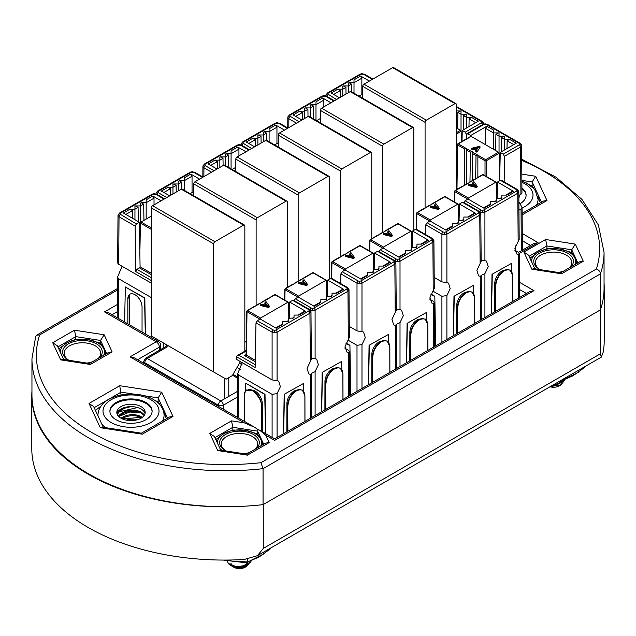 <?xml version="1.0" encoding="UTF-8"?>
<svg xmlns="http://www.w3.org/2000/svg" width="636" height="636" viewBox="0 0 636 636"><rect width="100%" height="100%" fill="white"/><g stroke="black" fill="none" stroke-linecap="round" stroke-linejoin="round"><path stroke-width="0.95" d="M456.243 189.854L456.243 104.36A1.765 1.018 -60 0 0 455.877 103.549A1.765 1.018 -60 0 0 454.994 103.636L426.327 120.188A1.765 1.018 -60 0 0 425.079 122.351L425.079 208.059M455.877 103.549L393.549 67.559A1.765 1.018 120 0 0 392.666 67.647L363.991 84.206A1.765 1.018 120 0 0 362.751 86.361L362.751 98.254M235.821 171.593L235.821 159.103L298.157 195.093L298.157 281.128L294.047 283.497M298.157 195.093A1.765 1.018 -60 0 1 299.405 192.931L328.073 176.379A1.765 1.018 -60 0 1 328.955 176.291A1.765 1.018 -60 0 1 329.321 177.094L329.321 279.125M328.955 176.291L266.627 140.302A1.765 1.018 120 0 0 265.745 140.389L237.069 156.949A1.765 1.018 120 0 0 235.821 159.103M371.766 238.627L371.766 153.125A1.765 1.018 -60 0 0 371.4 152.322A1.765 1.018 -60 0 0 370.518 152.409L341.85 168.961A1.765 1.018 -60 0 0 340.602 171.124L340.602 257.071M371.4 152.322L309.072 116.332A1.765 1.018 120 0 0 308.19 116.42L279.514 132.98A1.765 1.018 120 0 0 278.274 135.134L278.274 147.027M320.298 122.82L320.298 110.33L382.634 146.32L382.634 232.355M382.634 146.32A1.765 1.018 -60 0 1 383.882 144.157L412.549 127.605A1.765 1.018 -60 0 1 413.432 127.518A1.765 1.018 -60 0 1 413.798 128.329L413.798 230.351M413.432 127.518L351.104 91.528A1.765 1.018 120 0 0 350.221 91.616L321.546 108.176A1.765 1.018 120 0 0 320.298 110.33M287.289 287.4L287.289 201.898A1.765 1.018 -60 0 0 286.923 201.095A1.765 1.018 -60 0 0 286.041 201.183L257.373 217.735A1.765 1.018 -60 0 0 256.125 219.897L256.125 305.391M286.923 201.095L224.595 165.106A1.765 1.018 120 0 0 223.713 165.193L195.037 181.745A1.765 1.018 120 0 0 193.797 183.907L193.797 195.801M244.844 341.5L246.291 342.335M151.344 335.991L151.344 207.877L213.68 243.866L213.68 371.981L151.344 335.991M213.68 243.866A1.765 1.018 -60 0 1 214.928 241.704L243.596 225.152A1.765 1.018 -60 0 1 244.478 225.065A1.765 1.018 -60 0 1 244.844 225.867L244.844 351.215M240.432 361.63L232.379 375.574L226.146 379.175L213.68 371.981M244.478 225.065L182.15 189.075A1.765 1.018 120 0 0 181.268 189.162L152.592 205.714A1.765 1.018 120 0 0 151.344 207.877M224.739 378.364L224.739 398.716M228.793 396.379L228.793 377.649M468.986 126.572L469.106 118.853L471.602 117.429L478.216 121.245L462.237 130.475L465.202 132.185L466.434 134.355L466.379 138.894M457.642 128.607L457.888 112.373L460.377 110.95L456.243 110.95M461.028 111.395L461.028 130.825M463.278 129.871L463.493 115.617L465.989 114.186L461.028 114.186L457.888 112.373M466.633 114.631L466.633 127.931M471.602 117.429L466.633 117.429L463.493 115.617M462.237 130.475L461.99 141.431M461.323 141.812L461.164 131.35L456.243 134.188M456.243 127.796L460.536 130.277L461.164 131.35M518.897 202.041L522.069 207.36L521.035 208.894L518.96 210.095M518.849 195.721L521.957 193.169L521.6 145.549L520.566 147.003L520.924 194.521M466.522 138.815L466.983 133.639L470.839 135.436L486.818 126.214L485.586 128.369L485.586 144.738M507.011 148.53L507.13 140.802L509.619 139.379L516.241 143.195L500.262 152.425L503.227 154.143L504.451 156.305L504.165 181.88M493.441 130.11L493.441 149.269M495.667 150.557L495.905 134.331L498.401 132.9L493.441 132.9L485.586 128.369M499.045 133.345L499.045 152.775M501.303 151.821L501.518 137.567L504.014 136.136L499.045 136.136L495.905 134.331M504.658 136.589L504.658 149.889M509.619 139.379L504.658 139.379L501.518 137.567M470.831 136.343L470.839 135.436M500.262 152.425L499.642 180.791M499.658 179.121L499.188 153.3L486.27 160.757L486.27 176.45M470.56 136.772L471.181 136.422L498.56 152.227L499.188 153.3M456.728 188.121L456.243 188.423M456.243 188.86L456.982 188.431L457.642 144.952A0.882 0.509 -179.1 0 1 457.379 144.579L456.728 188.065A0.882 0.509 0.9 0 0 456.982 188.431L457.841 188.932M464.248 185.235L464.797 149.078L466.641 148.371L466.641 183.852M469.956 181.936L470.409 152.322L472.254 151.607L472.254 180.608M475.664 178.637L476.014 155.558L477.867 154.842L477.867 177.372M476.897 152.203L480.236 146.948L476.897 152.203L475.823 151.583L476.539 149.953L474.098 148.546L474.098 149.261L476.149 150.446M472.516 149.675L472.516 148.951L471.443 148.339L471.443 149.055L472.516 149.675L474.098 149.261M471.443 148.339L479.305 146.407L480.236 146.948M476.897 151.487L475.823 150.867M474.098 148.546L472.516 148.951M475.482 148.18L477.159 149.15L478.264 147.544L475.482 148.18M476.38 148.697L477.676 148.403M127.844 323.859L127.844 298.785A10.049 5.804 60 0 1 128.512 295.692A10.049 5.804 60 0 1 134.951 294.683A10.049 5.804 60 0 1 142.051 306.989L142.051 332.072M151.344 297.624L118.566 278.695L117.541 277.161L122.04 266.261M118.678 264.322L119.035 216.804L118.002 215.358L117.644 262.97L118.678 264.322L151.344 283.179M151.344 280.563L135.659 271.508L135.15 226.106L136.374 223.944L139.348 222.226L123.368 212.996L129.983 209.18L134.951 209.18L134.951 219.69M145.286 333.932L144.547 298.069L125.348 286.979L144.817 297.91L145.421 334.011M163.15 348.091L163.245 342.86M154.023 204.895L154.023 198.17L152.783 196.015L161.091 200.809M135.595 205.937L134.951 206.31L134.951 209.18L138.084 207.368L135.595 205.937L140.556 205.937L140.556 222.576M141.2 202.701L140.556 203.075L140.556 205.937L143.696 204.124L141.2 202.701L146.169 202.701L146.169 219.07M152.783 196.015L146.169 199.831L146.169 202.701L154.023 198.17M135.659 271.508L136.883 269.346L139.467 267.851L140.079 266.77L139.348 222.226M124.616 321.999L125.348 286.979M163.237 348.043L163.349 342.923M125.849 214.435L132.479 210.603L129.983 209.18M151.344 229.413L140.413 223.101L139.952 248.922M166.735 346.024L166.735 344.879M140.413 223.101L141.049 222.028L151.344 216.081M132.479 210.603L132.59 218.331M129.657 294.357A12.259 7.076 -120 0 0 129.521 296.018L129.521 324.837M143.943 220.358L143.696 204.124M138.084 207.368L138.306 221.622M192.048 192.581L192.048 176.212L190.808 174.065L199.585 179.129M169.693 195.84L161.385 191.046L168.007 187.222L172.968 187.222L172.968 193.948M173.612 183.987L172.968 184.361L172.968 187.222L176.108 185.418L173.612 183.987L178.581 183.987L178.581 190.713M179.225 180.751L178.581 181.125L178.581 183.987L181.721 182.174L179.225 180.751L184.194 180.751L184.194 190.259M190.808 174.065L184.194 177.881L184.194 180.751L192.048 176.212M163.873 192.477L170.496 188.654L168.007 187.222M190.132 193.686L193.797 191.571M170.496 188.654L170.599 195.324M181.824 188.995L181.721 182.174M176.108 185.418L176.212 192.08M495.722 311.25L495.476 285.477A12.124 6.996 -60 0 1 504.046 270.65A12.124 6.996 -60 0 1 506.487 269.648L503.895 270.26A10.049 5.804 120 0 0 501.876 271.087A10.049 5.804 120 0 0 494.768 283.378L494.713 311.831M514.778 250.226L518.253 252.23L519.286 253.573L518.245 254.36L516.623 253.947L514.89 248.406L519.175 239.382L518.817 191.762L517.784 193.217L484.918 212.185L484.918 260.696L486.5 261.11L488.225 266.683L484.918 273.599L482.191 274.879M491.358 313.771L492.002 274.323L511.471 263.391L492.002 274.323M511.638 271.421L511.471 263.391M491.485 313.699L492.272 274.482M481.15 260.386L484.918 260.696M518.149 241.505L517.784 193.217A1.765 1.018 -120 0 0 516.543 191.062L517.052 190.339L516.543 189.623A1.765 1.018 120 0 1 517.418 189.536L501.319 180.234L500.445 180.33L497.479 182.047L513.459 191.269L506.836 195.093L501.876 195.093L501.876 197.955L501.232 198.329L496.263 198.329L496.263 201.199L495.619 201.564L490.658 201.564L490.658 204.434L484.036 208.258L468.056 199.028L465.083 200.745L463.819 202.884M497.106 198.329L497.479 182.047M513.459 191.269L512.576 191.182L505.803 195.093M496.406 182.596L495.778 182.238L496.406 182.596L496.644 198.329M467.778 199.187L454.859 191.667L454.7 202.129M473.232 180.338L482.859 174.781A0.882 0.509 60 0 0 482.422 174.741L483.304 174.741A0.882 0.509 120 0 0 482.859 174.781L495.778 182.238L468.398 198.05L467.778 199.124M469.471 182.508L467.627 183.573M468.875 182.858L462.014 186.817M476.292 187.469L477.231 186.928L477.231 186.213L476.292 186.746L476.292 187.469L468.438 185.545L468.438 184.822L469.511 184.202L471.093 184.615L473.534 183.208L472.818 182.294L473.892 181.673L477.231 186.213M472.818 182.294L473.144 183.43M476.292 186.746L468.438 184.822M474.154 184.003L472.476 184.973L475.259 185.609L474.154 184.003L474.671 185.481M473.375 185.179L474.154 184.726M429.888 298.212A10.049 5.804 60 0 1 430.683 299.715M481.595 319.407L481.261 275.523L480.228 276.31L478.598 275.897L476.873 270.356L481.158 261.332L480.8 213.712L479.767 215.167L446.901 234.143L446.901 282.646L448.475 283.06L450.201 288.633L446.901 295.557L441.909 296.304L432.814 291.057M453.333 335.721L453.977 296.273L473.454 285.349L453.977 296.273M473.613 293.379L473.454 285.349M453.46 335.649L454.255 296.432M434.189 277.407L441.909 281.867L446.901 282.646M457.697 333.2L457.451 307.427A12.124 6.996 -60 0 1 466.029 292.6A12.124 6.996 -60 0 1 468.462 291.606L465.87 292.21A10.049 5.804 120 0 0 463.851 293.037A10.049 5.804 120 0 0 456.743 305.328L456.688 333.789M431.001 294.07L434.825 296.273L435.66 345.928M480.132 263.463L479.767 215.167A1.765 1.018 -120 0 0 478.518 213.012L479.035 212.289L478.518 211.573A1.765 1.018 120 0 1 479.401 211.486L463.302 202.192L462.42 202.28L459.454 203.997L475.434 213.219L468.819 217.043L463.851 217.043L463.851 219.913L463.207 220.279L458.238 220.279L458.238 223.149L452.633 223.522L452.633 226.384L446.011 230.208L430.031 220.978L427.066 222.695L425.794 224.834L425.611 234.573M459.081 220.279L459.454 203.997M435.573 345.976L434.825 296.273M434.555 296.432L430.898 294.317M475.434 213.219L474.551 213.14L467.786 217.043M458.381 204.546L457.753 204.196L458.381 204.546L458.62 220.279M429.753 221.137L416.834 213.617L416.596 229.365M435.215 202.288L444.842 196.739A0.882 0.509 60 0 0 444.397 196.691L445.28 196.691A0.882 0.509 120 0 0 444.842 196.739L457.753 204.196L430.373 220L429.753 221.074M436.463 201.572L429.602 205.523M430.85 204.816L423.997 208.767M438.276 209.419L439.206 208.878L439.206 208.163L438.276 208.703L438.276 209.419L430.413 207.495L430.413 206.772L431.486 206.151L433.076 206.565L435.509 205.158L434.801 204.243L435.867 203.623L439.206 208.163M434.801 204.243L435.127 205.38M438.276 208.703L430.413 206.772M436.137 205.961L434.46 206.931L437.242 207.567L436.137 205.961L436.654 207.431M435.35 207.129L436.137 206.676M238.929 155.868L238.929 149.142L237.697 146.996L246.005 151.789M217.051 169.041L208.274 163.977L214.889 160.161L219.857 160.161L219.857 167.419M220.501 156.917L219.857 157.291L219.857 160.161L222.998 158.348L220.501 156.917L225.47 156.917L225.47 165.614M226.114 153.681L225.47 154.055L225.47 156.917L228.602 155.105L226.114 153.681L231.075 153.681L231.075 168.85M237.697 146.996L231.075 150.811L231.075 153.681L238.929 149.142M210.755 165.408L217.385 161.584L214.889 160.161M232.116 169.446L235.821 167.308M217.385 161.584L217.496 168.786M228.793 167.53L228.602 155.105M222.998 158.348L223.101 165.543M276.954 143.561L276.954 127.192L275.714 125.038L284.491 130.102M254.607 146.821L246.299 142.027L252.913 138.203L257.882 138.203L257.882 144.929M258.526 134.967L257.882 135.341L257.882 138.203L261.014 136.39L258.526 134.967L263.487 134.967L263.487 141.693M264.131 131.724L263.487 132.097L263.487 134.967L266.627 133.155L264.131 131.724L269.1 131.724L269.1 141.733M275.714 125.038L269.1 128.862L269.1 131.724L276.954 127.192M248.779 143.458L255.41 139.634L252.913 138.203M274.609 144.913L278.274 142.806M255.41 139.634L255.505 146.296M266.738 140.365L266.627 133.155M261.014 136.39L261.118 143.06M410.816 360.27L410.57 334.496A12.124 6.996 -60 0 1 419.14 319.67A12.124 6.996 -60 0 1 421.573 318.676L418.981 319.28A10.049 5.804 120 0 0 416.962 320.107A10.049 5.804 120 0 0 409.862 332.397L409.799 360.858M429.872 299.246L433.347 301.249L434.38 302.593L433.339 303.38L431.709 302.967L429.984 297.425L434.269 288.402L433.911 240.782L432.877 242.237L400.012 261.213L400.012 309.716L401.594 310.13L403.311 315.702L400.012 322.627L397.285 323.899M406.452 362.79L407.096 323.342L426.565 312.419L407.096 323.342M426.732 320.449L426.565 312.419M406.579 362.719L407.366 323.501M396.244 309.406L400.012 309.716M411.357 250.202L405.744 250.592L405.744 253.454L399.13 257.278L383.15 248.048L380.177 249.765L378.913 251.904M433.243 290.533L432.877 242.237A1.765 1.018 -120 0 0 431.629 240.082L432.146 239.359L431.629 238.643A1.765 1.018 120 0 1 432.512 238.556L416.413 229.262L415.539 229.35L412.565 231.067L428.545 240.289L427.662 240.209L420.897 244.113M428.545 240.289L421.93 244.113L416.962 244.113L416.962 246.975L416.318 247.348L411.357 247.348L411.357 250.218M412.2 247.348L412.565 231.067M411.5 231.615L410.872 231.266L411.5 231.615L411.738 247.348M382.872 248.215L369.945 240.686L369.794 251.148M388.326 229.358L397.953 223.808A0.882 0.509 60 0 0 397.516 223.761L398.39 223.761A0.882 0.509 120 0 0 397.953 223.808L410.872 231.266L383.484 247.07L382.872 248.143M389.574 228.642L382.713 232.593M383.961 231.886L377.108 235.837M391.386 236.489L392.317 235.948L392.317 235.233L391.386 235.773L391.386 236.489L383.532 234.565L383.532 233.841L384.605 233.221L386.187 233.635L388.62 232.227L387.912 231.313L388.986 230.693L392.317 235.233M387.912 231.313L388.238 232.45M391.386 235.773L383.532 233.841M389.248 233.03L387.57 234L390.353 234.636L389.248 233.03L389.765 234.501M388.461 234.199L389.248 233.746M344.982 347.24A10.049 5.804 60 0 1 345.769 348.735M396.689 368.427L396.355 324.551L395.314 325.33L393.692 324.916L391.959 319.375L396.244 310.352L395.886 262.74L394.853 264.186L361.987 283.163L361.987 331.666L363.569 332.087L365.295 337.652L361.987 344.577L357.003 345.332L347.908 340.077M368.427 384.74L369.071 345.292L388.54 334.369L369.071 345.292M388.707 342.399L388.54 334.369M368.554 384.669L369.341 345.451M349.275 326.427L357.003 330.887L361.987 331.666M372.791 382.22L372.545 356.446A12.124 6.996 -60 0 1 381.115 341.627A12.124 6.996 -60 0 1 383.556 340.626L380.964 341.238A10.049 5.804 120 0 0 378.945 342.065A10.049 5.804 120 0 0 371.837 354.347L371.782 382.808M346.095 343.09L349.919 345.292L350.754 394.948M367.727 275.396L361.105 279.228L345.125 270.006L342.152 271.715L340.888 273.862L340.705 283.592M395.218 312.483L394.853 264.186A1.765 1.018 -120 0 0 393.612 262.032L394.121 261.317L393.605 260.593A1.765 1.018 120 0 1 394.487 260.506L378.388 251.212L377.514 251.3L374.548 253.017L390.528 262.247L389.637 262.159L382.872 266.063M390.528 262.247L383.906 266.063L378.945 266.063L378.945 268.933L378.301 269.306L373.332 269.306L373.332 272.168L372.688 272.542L367.727 272.542L367.727 275.412M374.175 269.306L374.548 253.017M350.667 394.996L349.919 345.292M349.649 345.451L345.984 343.337M373.475 253.573L372.847 253.215L373.475 253.573L373.714 269.306M344.847 270.165L331.928 262.636L331.69 278.393M350.301 251.307L359.928 245.758A0.882 0.509 60 0 0 359.491 245.711L360.374 245.711A0.882 0.509 120 0 0 359.928 245.758L372.847 253.215L345.467 269.02L344.847 270.101M351.549 250.6L344.696 254.551M345.944 253.836L339.083 257.787M353.362 258.439L354.3 257.906L354.3 257.183L353.362 257.723L353.362 258.439L345.507 256.515L345.507 255.799L346.58 255.179L348.162 255.585L350.603 254.177L349.887 253.263L350.961 252.651L354.3 257.183M349.887 253.263L350.213 254.408M353.362 257.723L345.507 255.799M351.223 254.98L349.546 255.95L352.328 256.586L351.223 254.98L351.74 256.451M350.444 256.157L351.223 255.704M323.843 106.848L323.843 100.122L322.603 97.968L330.911 102.77M301.957 120.021L293.18 114.957L299.802 111.133L304.763 111.133L304.763 118.399M305.407 107.897L304.763 108.271L304.763 111.133L307.904 109.32L305.407 107.897L310.376 107.897L310.376 117.088M311.02 104.654L310.376 105.027L310.376 107.897L313.516 106.085L311.02 104.654L315.989 104.654L315.989 120.323M322.603 97.968L315.989 101.792L315.989 104.654L323.843 100.122M295.668 116.388L302.291 112.564L299.802 111.133M316.593 120.681L320.298 118.535M302.291 112.564L302.402 119.767M313.707 119.011L313.516 106.085M307.904 109.32L308.015 116.523M361.86 94.541L361.86 78.172L360.628 76.018L369.397 81.082M339.513 97.801L331.205 93.007L337.819 89.183L342.788 89.183L342.788 95.909M343.432 85.947L342.788 86.313L342.788 89.183L345.928 87.371L343.432 85.947L348.401 85.947L348.401 92.673M349.045 82.704L348.401 83.078L348.401 85.947L351.533 84.135L349.045 82.704L354.006 82.704L354.006 93.214M360.628 76.018L354.006 79.842L354.006 82.704L361.86 78.172M333.685 94.438L340.316 90.614L337.819 89.183M359.086 96.139L362.751 94.033M340.316 90.614L340.419 97.276M351.652 91.854L351.533 84.135M345.928 87.371L346.024 94.041M325.902 409.29L325.656 383.516A12.124 6.996 -60 0 1 334.234 368.697A12.124 6.996 -60 0 1 336.667 367.695L334.075 368.308A10.049 5.804 120 0 0 332.056 369.134A10.049 5.804 120 0 0 324.948 381.417L324.893 409.878M344.966 348.274L348.433 350.277L349.466 351.621L348.433 352.4L346.803 351.986L345.07 346.445L349.363 337.422L348.997 289.801L347.971 291.256L315.098 310.233L315.098 358.736L316.68 359.149L318.405 364.722L315.098 371.647L312.379 372.919M321.538 411.81L322.182 372.362L341.651 361.439L322.182 372.362M341.818 369.468L341.651 361.439M321.665 411.738L322.46 372.521M311.33 358.434L315.098 358.736M320.838 302.466L314.216 306.298L298.236 297.076L295.271 298.785L293.999 300.931M348.329 339.552L347.971 291.256A1.765 1.018 -120 0 0 346.723 289.102L347.24 288.386L346.723 287.663A1.765 1.018 120 0 1 347.606 287.575L331.499 278.282L330.625 278.369L327.659 280.086L343.639 289.316L342.756 289.229L335.991 293.132M343.639 289.316L337.024 293.132L332.056 293.132L332.056 296.002L331.412 296.376L326.443 296.376L326.443 299.238L325.799 299.612L320.838 299.612L320.838 302.482M327.286 296.376L327.659 280.086M326.586 280.643L325.958 280.285L326.586 280.643L326.825 296.376M297.958 297.235L285.039 289.706L284.88 300.176M303.42 278.377L313.047 272.828A0.882 0.509 60 0 0 312.602 272.78L313.484 272.78A0.882 0.509 120 0 0 313.047 272.828L325.958 280.285L298.578 296.09L297.958 297.171M304.66 277.67L297.807 281.621M299.055 280.905L292.194 284.856M306.48 285.508L307.411 284.976L307.411 284.252L306.48 284.793L306.48 285.508L298.618 283.584L298.618 282.869L299.691 282.249L301.273 282.654L303.714 281.247L302.998 280.333L304.072 279.721L307.411 284.252M302.998 280.333L303.324 281.47M306.48 284.793L298.618 282.869M304.334 282.05L302.656 283.02L305.439 283.656L304.334 282.05L304.851 283.521M303.555 283.227L304.334 282.774M248.318 389.574A12.124 6.996 60 0 1 250.528 389.677L253.12 390.281A10.049 5.804 60 0 1 255.139 391.108A10.049 5.804 60 0 1 262.247 403.399L262.302 431.725M311.775 417.447L311.449 373.57L310.408 374.358L308.778 373.936L307.053 368.395L311.338 359.372L310.98 311.759L309.947 313.206L277.081 332.183L277.081 380.694L278.663 381.107L280.381 386.68L277.081 393.597L272.097 394.352L238.762 375.105L237.729 373.57L242.229 362.671M283.521 433.768L284.165 394.32L303.634 383.389L284.165 394.32M303.801 391.418L303.634 383.389M283.648 433.688L284.435 394.471M282.813 324.416L276.199 328.248L260.219 319.026L257.246 320.743L255.982 322.881L255.131 367.497L236.393 356.685L236.377 359.292L272.097 379.915L277.081 380.694M287.885 431.248L287.639 405.474A12.124 6.996 -60 0 1 296.209 390.647A12.124 6.996 -60 0 1 298.642 389.645L296.05 390.258A10.049 5.804 120 0 0 294.031 391.084A10.049 5.804 120 0 0 286.931 403.375L286.868 431.828M265.538 433.593L264.735 394.471L245.814 383.238L265.013 394.32L265.673 433.665M310.312 361.502L309.947 313.206A1.765 1.018 -120 0 0 308.699 311.052L309.215 310.336L308.699 309.613A1.765 1.018 120 0 1 309.581 309.525L293.482 300.232L292.608 300.327L289.634 302.036L305.614 311.266L304.731 311.179L297.966 315.082M305.614 311.266L299 315.082L294.031 315.082L294.031 317.952L288.426 318.326L288.426 321.188L287.782 321.562L282.813 321.562L282.813 324.432M289.269 318.326L289.634 302.036M236.393 356.685L237.125 355.667L238.89 355.246L246.156 351.048M245.369 391.45L245.544 383.389M288.569 302.593L287.941 302.235L288.569 302.593L288.808 318.326M259.941 319.185L247.014 311.664L246.363 355.15L255.267 360.286M265.395 300.335L275.022 294.778A0.882 0.509 60 0 0 274.585 294.738L275.46 294.738A0.882 0.509 120 0 0 275.022 294.778L287.941 302.235L260.553 318.048L259.941 319.121M246.108 354.832L244.494 355.5L246.363 355.15A0.882 0.509 0.9 0 1 246.1 354.777L246.76 311.298A0.882 0.509 -179.1 0 0 247.014 311.664A0.882 0.509 120 0 1 247.643 310.591L266.643 299.62M268.456 307.466L269.386 306.926L269.386 306.21L268.456 306.743L268.456 307.466L260.601 305.534L260.601 304.819L261.674 304.199L263.256 304.612L265.689 303.205L264.981 302.291L266.055 301.671L269.386 306.21M264.981 302.291L265.307 303.428M259.782 303.571L261.03 302.855M255.426 306.099L254.177 306.806M268.456 306.743L260.601 304.819M266.317 304L264.64 304.97L267.422 305.606L266.317 304L266.834 305.471M265.53 305.177L266.317 304.724M244.447 506.208A192.605 111.205 180 0 1 31.8 395.608L31.8 448.873A192.605 111.205 180 0 0 244.113 559.489L257.413 555.689L263.272 548.431L263.272 504.523L600.241 309.978L600.241 353.886L601.354 357.114L603.19 352.177A192.605 111.205 0 0 0 604.2 340.801L604.2 287.544A192.605 111.205 0 0 0 604.049 283.084M603.159 299.111A192.605 111.205 0 0 0 604.2 287.544M31.8 395.608A192.605 111.205 180 0 1 31.951 391.148M600.448 309.859L600.448 273.87L263.065 468.66A193.932 111.968 180 0 1 31.951 358.768L31.951 394.757A193.932 111.968 0 0 0 263.065 504.642L263.065 468.66L260.903 462.706L596.377 269.02C598.81 269.95 600.169 271.564 600.448 273.87A193.932 111.968 180 0 0 604.049 252.405L604.049 288.394A193.932 111.968 180 0 1 600.448 309.859L263.065 504.642M532.133 185.887L532.133 181.96L521.862 180.37M546.944 248.684L546.944 245.941L529.041 256.284M571.724 252.659L571.724 249.781L546.944 245.941L545.624 239.51L575.318 244.105L571.724 249.781L577.814 262.906M232.832 430.039L232.832 427.297L214.928 437.632M257.612 434.006L257.898 429.546L259.703 430.222L265.729 435.191L269.163 442.592L247.428 455.145L217.735 450.55L219.865 450.018L246.649 454.16L247.428 455.145M100.552 343.329L100.552 340.451L104.153 334.775L112.111 351.923L90.376 364.468L60.682 359.873L62.805 359.34L89.597 363.49L90.376 364.468M75.779 339.362L75.779 336.619L57.876 346.954M121.071 394.964L119.759 385.71L161.735 392.205L158.141 397.882L144.213 395.727M158.141 401.809L158.141 397.882L167.522 418.106M217.735 450.55L209.777 433.41L214.396 436.487L220.74 450.153M246.569 454.152L265.689 443.109L269.163 442.592M209.777 433.41L231.512 420.857L232.832 427.297L257.612 431.128L263.702 444.254M231.512 420.857L244.343 422.845L254.774 427.376L257.898 429.546M254.774 427.376L134.474 357.925L130.07 356.868L156.249 341.755L104.511 311.886L108.923 312.936L158.451 341.532A4.404 2.544 -60 0 0 156.249 341.755A4.404 2.544 60 0 1 159.366 347.153L137.591 359.722M259.703 430.222L274.68 438.864L529.573 291.709L533.978 290.652L274.68 440.358C274.68 438.419 274.68 438.419 274.68 440.358L265.729 435.191M521.814 174.129L535.727 176.283L532.133 181.96L541.514 202.184M535.727 176.283L546.976 200.523L543.502 201.04L522.116 213.386M518.507 252.389L533.62 243.668L538.032 242.61L519.27 253.438M89.509 363.474L108.629 352.439L112.111 351.923M60.682 359.873L52.724 342.732L57.343 345.809L63.687 359.483M52.724 342.732L74.46 330.187L75.779 336.619L100.552 340.451L106.649 353.584M103.278 427.297L93.643 406.531L89.024 403.455L119.759 385.71M161.735 392.205L172.984 416.445L169.51 416.962L141.391 433.195M172.984 416.445L142.257 434.189L141.478 433.203L102.396 427.161L100.273 427.694L89.024 403.455M534.852 268.805L528.508 255.131L523.889 252.055L545.624 239.51M560.61 272.844L533.978 268.67L531.847 269.203L523.889 252.055M560.761 272.812L561.54 273.79L531.847 269.203M575.318 244.105L583.276 261.245L579.801 261.762L560.682 272.796M31.951 358.768L35.696 336.404L36.745 335.124L39.623 334.949A189.52 109.424 0 0 0 260.903 462.706M521.925 188.789A21.099 12.179 180 0 1 526.083 195.626M519.914 203.814A21.099 12.179 0 0 0 525.376 198.353A21.099 12.179 0 0 0 526.099 195.196A21.099 12.179 0 0 0 521.918 187.922M521.87 180.974L526.234 182.914L533.262 188.121L535.353 190.736L538.048 199.322A33.056 19.088 180 0 1 536.927 204.259A33.056 19.088 180 0 1 536.514 205.07M537.674 196.047L540.385 202.836M529.335 184.782L531.982 185.688L534.296 189.297M518.857 197.128A14.199 8.196 180 0 1 519.04 197.693M519.103 195.578A14.199 8.196 180 0 1 519.191 196.492A14.199 8.196 180 0 1 518.865 198.233M109.917 411.548A21.099 12.179 180 0 1 123.273 400.648A21.099 12.179 180 0 1 145.922 403.367A21.099 12.179 180 0 1 152.091 411.548M145.922 402.501A21.099 12.179 0 0 0 122.931 399.861A21.099 12.179 0 0 0 109.901 411.118A21.099 12.179 0 0 0 116.086 419.736A21.099 12.179 0 0 0 139.077 422.376A21.099 12.179 0 0 0 152.107 411.118A21.099 12.179 0 0 0 145.922 402.501M97.968 415.849A33.056 19.088 180 0 1 97.952 415.244C98.556 394.551 134.768 388.477 153.332 399.432C160.367 403.669 163.945 408.94 164.064 415.244A33.056 19.088 180 0 1 162.522 420.992M155.343 400.704L157.998 401.61L160.304 405.219M134.999 420.277A14.501 9.62 -8.8 0 0 129.021 420.531M137.44 419.72A14.501 9.62 -8.8 0 0 126.294 420.15M140.667 417.383L122.358 418.917M141.566 417.892A14.501 9.62 -8.8 0 0 141.2 417.677A14.501 9.62 -8.8 0 0 121.961 418.734M142.226 417.439A14.501 9.62 -8.8 0 0 141.041 416.66A14.501 9.62 -8.8 0 0 121.023 418.242M140.667 412.883L129.736 412.017L119.465 416.214M144.07 415.626A14.501 9.62 -8.8 0 0 141.2 413.177A14.501 9.62 -8.8 0 0 118.956 416.755M144.34 415.228A14.501 9.62 -8.8 0 0 141.041 412.16A14.501 9.62 -8.8 0 0 118.415 416.198M137.583 407.549L119.465 411.715M131.541 406.619L129.824 406.905A14.501 9.62 -8.8 0 0 117.358 414.68M129.824 406.905L120.673 409.187M121.412 408.972A14.501 9.62 -8.8 0 0 117.064 413.972M95.432 410.395L101.116 405.991M105.981 427.718A33.056 19.088 180 0 1 101.863 424.252M163.691 411.969L166.401 418.758M116.96 413.615A14.199 8.196 180 0 1 126.548 407.032A14.199 8.196 180 0 1 141.041 409.012A14.199 8.196 180 0 1 145.048 413.615M120.967 418.21A14.199 8.196 180 0 1 116.809 412.414A14.199 8.196 180 0 1 125.57 404.838A14.199 8.196 180 0 1 141.041 406.619A14.199 8.196 180 0 1 145.199 412.414A14.199 8.196 180 0 1 136.438 419.991A14.199 8.196 180 0 1 120.967 418.21M247.165 562.629A8.03 4.635 180 0 1 247.436 564.553M247.054 565.484A8.03 4.635 180 0 1 245.679 566.907M248.859 564.307L245.154 567.24A8.03 4.635 180 0 1 237.395 568.441A8.03 4.635 180 0 1 233.794 567.24L232.538 566.453M246.339 566.549L237.109 568.155L233.229 566.915M227.577 561.644L228.324 563.393A12.164 7.02 0 0 0 230.868 565.547L237.665 567.527L245.552 566.183L251.045 561.739M230.868 565.547A12.164 7.02 0 0 0 236.322 567.368A12.164 7.02 0 0 0 237.665 567.527M228.324 563.393L236.322 566.732L245.552 565.468L250.512 561.882M233.889 566.938L237.244 567.638L241.855 567.217M245.981 565.285L247.96 562.478M230.86 563.21L232.013 565.317L233.643 566.279M243.405 566.167L247.754 562.518M256.658 448.324A19.835 11.448 0 0 0 244.606 431.55A19.835 11.448 0 0 0 222.298 436.884A19.835 11.448 0 0 0 225.446 450.701A19.835 11.448 0 0 0 225.883 450.948M255.338 449.088A18.198 10.502 0 0 0 244.184 433.8A18.198 10.502 0 0 0 223.967 438.45A18.198 10.502 0 0 0 225.923 450.956M262.922 444.707L260.76 439.317L257.469 433.824L245.178 430.318L232.887 430.023L223.888 433.609L215.827 439.571M217.448 443.061A22.037 12.72 180 0 1 223.888 433.609A22.037 12.72 180 0 1 245.178 430.318A22.037 12.72 180 0 1 260.76 439.317A22.037 12.72 180 0 1 260.72 445.979M221.98 450.344A22.037 12.72 180 0 1 220.008 448.571M244.009 453.754A19.835 11.448 0 0 0 249.376 452.53M561.342 381.409A8.03 4.635 180 0 1 561.612 382.419M561.556 383.166A8.03 4.635 180 0 1 559.95 385.432M564.307 380.614L560.873 384.955L559.267 385.885A8.03 4.635 180 0 1 550.005 386.76M560.873 384.955L550.386 386.537M564.601 380.535L556.731 384.971L552.302 385.432M553.614 384.677L556.731 384.255L563.814 380.741M552.072 385.567L556.015 385.106M560.085 383.19L561.771 381.187M557.518 384.065L561.397 381.258M570.77 266.977A19.835 11.448 0 0 0 572.742 258.296A19.835 11.448 0 0 0 548.455 250.194A19.835 11.448 0 0 0 534.423 264.218A19.835 11.448 0 0 0 539.559 269.354A19.835 11.448 0 0 0 539.996 269.6M569.451 267.732A18.198 10.502 0 0 0 571.16 259.878A18.198 10.502 0 0 0 548.876 252.452A18.198 10.502 0 0 0 536.013 265.315A18.198 10.502 0 0 0 540.036 269.608M577.035 263.352L574.872 257.962L571.581 252.476L559.29 248.97L547 248.676L538 252.261L529.939 258.224M531.561 261.706A22.037 12.72 180 0 1 538 252.261A22.037 12.72 180 0 1 559.29 248.97A22.037 12.72 180 0 1 574.872 257.962A22.037 12.72 180 0 1 574.833 264.624M534.121 267.223A22.037 12.72 0 0 0 536.092 268.996M558.122 272.407A19.835 11.448 0 0 0 563.488 271.175M99.598 357.647A19.835 11.448 0 0 0 101.577 348.965A19.835 11.448 0 0 0 77.282 340.872A19.835 11.448 0 0 0 63.258 354.896A19.835 11.448 0 0 0 68.394 360.032A19.835 11.448 0 0 0 68.831 360.278A18.198 10.502 0 0 1 64.84 355.993A18.198 10.502 0 0 1 77.703 343.122A18.198 10.502 0 0 1 99.987 350.555A18.198 10.502 0 0 1 98.286 358.41M105.87 354.029L103.7 348.639L100.409 343.154L88.118 339.64L75.827 339.346L66.836 342.939L58.774 348.894M60.388 352.384A22.037 12.72 180 0 1 66.836 342.939A22.037 12.72 180 0 1 88.118 339.64A22.037 12.72 180 0 1 103.7 348.639A22.037 12.72 180 0 1 103.668 355.301M62.948 357.901A22.037 12.72 0 0 0 64.92 359.674M86.957 363.077A19.835 11.448 0 0 0 92.315 361.852M560.578 380.654L561.819 380.606L573.06 375.741L584.309 367.624L584.309 366.956M561.819 380.606L561.819 379.938M226.567 560.062L232.339 561.206L247.706 561.962L258.947 557.088L270.197 548.971L270.197 548.304M247.706 561.962L247.706 559.076M392.666 67.647L454.994 103.636M363.991 84.206L426.327 120.188M362.751 86.361L425.079 122.351M299.405 192.931L237.069 156.949M328.073 176.379L265.745 140.389M308.19 116.42L370.518 152.409M279.514 132.98L341.85 168.961M278.274 135.134L340.602 171.124M383.882 144.157L321.546 108.176M412.549 127.605L350.221 91.616M223.713 165.193L286.041 201.183M195.037 181.745L257.373 217.735M193.797 183.907L256.125 219.897M237.037 367.505L240.281 369.381M242.078 364.746L239.494 363.259M214.928 241.704L152.592 205.714M243.596 225.152L181.268 189.162M144.769 363.864L144.769 362.711L218.387 405.219L218.387 406.372M223.3 409.202L223.3 405.219L237.554 396.991M232.561 375.256L237.689 378.221M167.395 345.642L145.485 358.291A3.474 2.003 60 0 1 147.226 358.466A3.474 2.003 120 0 0 144.769 362.711A3.474 2.003 180 0 1 143.752 361.296L143.752 363.275M237.594 391.299L220.843 400.966A3.474 2.003 60 0 1 223.3 405.219A3.474 2.003 180 0 1 218.387 405.219A3.474 2.003 -60 0 1 220.843 400.966L147.226 358.466L167.395 346.819M456.243 106.991L481.301 121.46A1.765 1.018 -60 0 1 482.183 121.373L483.44 124.163M483.583 123.607A1.765 1.439 180 0 0 481.818 122.176L481.301 122.899A1.765 1.018 60 0 1 482.509 124.68M481.301 121.46L481.818 122.176M465.202 132.185L481.301 122.899M460.377 110.95L461.028 111.324M465.989 114.186L466.633 114.559M456.815 182.142L456.243 182.468M469.106 118.853L475.736 122.676M456.863 179.129L456.243 179.487M456.243 178.056L456.879 177.683M460.536 130.277L456.243 132.757M521.035 208.894L521.353 250.751M519.318 143.41A1.765 1.018 -60 0 1 520.2 143.323L487.335 124.346A1.765 1.018 120 0 0 486.453 124.433L519.318 143.41L519.835 144.126L519.318 144.849A1.765 1.018 60 0 1 520.566 147.003L504.451 156.305M520.2 143.323L521.6 145.549A1.765 1.439 180 0 0 519.835 144.126M503.227 154.143L519.318 144.849M486.453 124.433L483.964 124.433L467.865 133.727M486.818 126.214L493.441 130.03M498.401 132.9L499.045 133.274M504.014 136.136L504.658 136.509M487.335 124.346L485.212 124.131M466.983 133.639L483.082 124.346A1.765 1.018 60 0 1 483.964 124.433M456.243 185.156L456.775 184.845M507.13 140.802L513.753 144.634M456.243 188.137L456.728 187.859M457.642 144.229A0.882 0.509 60 0 1 458.262 143.879L471.181 136.422M498.56 152.227L485.642 159.684A0.882 0.509 60 0 1 486.27 160.757A0.882 0.501 180 0 1 485.022 160.757L485.022 175.735M466.045 148.371L458.262 143.879A0.882 0.509 -60 0 0 457.642 144.952L464.797 149.078M471.658 151.607L466.641 148.713M477.262 154.842L472.254 151.956M477.867 156.623L485.022 160.757A0.882 0.509 120 0 1 485.642 159.684L477.867 155.192M515.526 245.989L515.534 250.664M470.409 152.322L466.641 150.152M476.014 155.558L472.254 153.387M118.272 318.334L118.566 278.695M153.149 194.234A1.765 1.018 -120 0 0 152.266 194.147L119.401 213.124A1.765 1.018 60 0 1 120.284 213.211L153.149 194.234L155.645 194.234A1.765 1.018 -60 0 1 156.528 194.147L154.397 193.932M119.401 213.124L118.002 215.35A1.765 1.439 0 0 1 119.767 213.927L136.374 223.944M135.15 226.106L119.035 216.804A1.765 1.018 -60 0 1 120.284 214.65M151.901 337.756L151.901 336.317M156.893 339.195L156.893 340.634M164.064 199.092L155.645 194.234M120.284 213.211L119.767 213.927M151.344 277.694L136.883 269.346M140.079 266.77L151.344 273.273M151.344 274.704L139.467 267.851M151.344 227.974L141.049 222.028M129.521 296.018L127.844 298.785M191.174 172.284A1.765 1.018 -120 0 0 190.291 172.197L157.426 191.166A1.765 1.018 60 0 1 158.308 191.253L191.174 172.284L193.662 172.284A1.765 1.018 -60 0 1 194.544 172.197L192.422 171.982M156.162 193.964L156.027 193.4L156.019 193.908M202.55 177.412L193.662 172.284M158.308 191.253L157.792 191.977L158.308 192.7L166.727 197.558M156.027 193.408A1.765 1.439 0 0 1 157.792 191.977M157.1 194.481A1.765 1.018 -60 0 1 158.308 192.7M495.77 285.524C496.318 279.323 499.141 274.442 504.245 270.88C509.341 268.559 512.163 270.181 512.711 275.746L512.767 301.408M512.815 301.385L512.767 275.674L510.191 270.062L506.487 269.648A12.124 6.996 -60 0 1 508.697 269.545M518.578 298.053L518.245 254.36M484.918 273.599L484.918 317.483M516.543 191.062L483.67 210.039A1.765 1.018 60 0 1 484.918 212.185L482.43 212.782L479.934 212.185M482.43 212.782L482.43 210.333L481.182 210.039A1.765 1.018 120 0 0 479.957 211.891M483.67 210.039L482.43 210.333M465.083 200.745L481.182 210.039M516.543 189.623L500.445 180.33M517.418 189.536L518.817 191.762A1.765 1.439 180 0 0 517.052 190.339M495.42 311.425L495.476 285.477L494.768 283.378M468.398 198.05L455.479 190.593A0.882 0.509 120 0 0 454.859 191.667A0.882 0.509 -179.1 0 1 454.597 191.301L454.438 201.978M469.471 182.516L474.48 179.622M462.38 186.308L455.042 190.546A0.882 0.509 -120 0 1 455.479 190.593L463.262 186.102M457.753 307.482C458.302 301.281 461.124 296.392 466.22 292.83C471.316 290.509 474.138 292.131 474.687 297.704L474.742 323.366M474.79 323.334L474.742 297.632L472.174 292.019L468.462 291.606A12.124 6.996 -60 0 1 470.672 291.503M480.554 320.003L480.228 276.31M446.901 295.557L446.901 339.441M441.909 296.304L441.909 342.319M478.518 213.012L445.653 231.989A1.765 1.018 60 0 1 446.901 234.143L444.405 234.732L441.909 234.143L441.909 281.867M444.405 234.732L444.405 232.283L443.157 231.989A1.765 1.018 120 0 0 441.909 234.143L425.794 224.834M445.653 231.989L444.405 232.283M427.066 222.695L443.157 231.989M478.518 211.573L462.42 202.28M480.8 213.72A1.765 1.439 180 0 0 479.035 212.289M457.403 333.375L457.451 307.427L456.743 305.328M430.373 220L417.462 212.543A0.882 0.509 120 0 0 416.834 213.617A0.882 0.509 -179.1 0 1 416.58 213.251L416.334 229.222M424.355 208.266L417.017 212.504A0.882 0.509 -120 0 1 417.462 212.543L425.238 208.052M238.055 145.215A1.765 1.018 -120 0 0 237.18 145.127L204.307 164.104A1.765 1.018 60 0 1 205.19 164.183L238.055 145.215L240.551 145.215A1.765 1.018 -60 0 1 241.434 145.127L239.303 144.913M203.878 176.649L203.941 167.777L202.916 166.33L202.828 176.975M211.589 172.197L203.941 167.777A1.765 1.018 -60 0 1 205.19 165.63L214.078 170.758M248.97 150.072L240.551 145.215M205.19 164.183L204.673 164.907L205.19 165.63M202.916 166.338A1.765 1.439 0 0 1 204.673 164.907M276.08 123.257A1.765 1.018 -120 0 0 275.197 123.169L242.332 142.146A1.765 1.018 60 0 1 243.214 142.233L276.08 123.257L278.576 123.257A1.765 1.018 -60 0 1 279.458 123.169L277.328 122.963M241.076 144.944L240.933 144.38A1.765 1.439 0 0 1 242.698 142.957L251.633 148.538M287.456 128.393L278.576 123.257M243.214 142.233L242.698 142.957M242.006 145.453A1.765 1.018 -60 0 1 243.214 143.672M410.864 334.552C411.413 328.351 414.235 323.462 419.331 319.9C424.435 317.579 427.257 319.2 427.805 324.773L427.853 350.436M427.909 350.404L427.853 324.694L425.285 319.081L421.573 318.676A12.124 6.996 -60 0 1 423.791 318.572M433.673 347.073L433.339 303.38M400.012 322.627L400.012 366.511M431.629 240.082L398.764 259.059A1.765 1.018 60 0 1 400.012 261.213L397.516 261.801L395.028 261.213M397.516 261.801L397.516 259.353L396.268 259.059A1.765 1.018 120 0 0 395.051 260.919M398.764 259.059L397.516 259.353M380.177 249.765L396.268 259.059M431.629 238.643L415.539 229.35M433.911 240.79A1.765 1.439 180 0 0 432.146 239.359M410.514 360.445L410.57 334.496L409.862 332.397M383.484 247.07L370.573 239.613A0.882 0.509 120 0 0 369.945 240.686A0.882 0.509 -179.1 0 1 369.691 240.321L369.532 250.997M377.474 235.336L370.128 239.573A0.882 0.509 -120 0 1 370.573 239.613L378.356 235.121M372.847 356.502C373.388 350.301 376.21 345.42 381.314 341.858C386.41 339.529 389.232 341.15 389.781 346.723L389.836 372.386M389.884 372.354L389.836 346.652L387.26 341.039L383.556 340.626A12.124 6.996 -60 0 1 385.766 340.522M395.648 369.031L395.314 325.33M361.987 344.577L361.987 388.461M357.003 345.332L357.003 391.339M393.612 262.032L360.739 281.009A1.765 1.018 60 0 1 361.987 283.163L359.499 283.759L357.003 283.163L357.003 330.887M359.499 283.759L359.499 281.311L358.251 281.009A1.765 1.018 120 0 0 357.003 283.163L340.888 273.862M360.739 281.009L359.499 281.311M342.152 271.715L358.251 281.009M393.605 260.593L377.514 251.3M394.487 260.506L395.886 262.74A1.765 1.439 180 0 0 394.121 261.317M372.489 382.395L372.545 356.446L371.837 354.347M345.467 269.02L332.549 261.563A0.882 0.509 120 0 0 331.928 262.636A0.882 0.509 -179.1 0 1 331.666 262.27L331.428 278.242M339.449 257.286L332.111 261.523A0.882 0.509 -120 0 1 332.549 261.563L340.332 257.071M322.969 96.187A1.765 1.018 -120 0 0 322.086 96.1L289.221 115.076A1.765 1.018 60 0 1 290.103 115.164L322.969 96.187L325.457 96.187A1.765 1.018 -60 0 1 326.34 96.1L324.217 95.893M288.784 127.621L288.855 118.757L287.822 117.31A1.765 1.439 0 0 1 289.587 115.887L298.984 121.738M296.495 123.169L288.855 118.757A1.765 1.018 -60 0 1 290.103 116.603M333.884 101.052L325.457 96.187M290.103 115.164L289.587 115.887M360.986 74.237A1.765 1.018 -120 0 0 360.111 74.15L327.238 93.126A1.765 1.018 60 0 1 328.12 93.214L360.986 74.237L363.482 74.237A1.765 1.018 -60 0 1 364.364 74.15L362.234 73.943M325.982 95.925L325.847 95.352A1.765 1.439 0 0 1 327.604 93.937L336.539 99.518M372.37 79.373L363.482 74.237M328.12 93.214L327.604 93.937M326.912 96.434A1.765 1.018 -60 0 1 328.12 94.653M325.958 383.572C326.507 377.371 329.329 372.489 334.425 368.928C339.521 366.598 342.343 368.22 342.891 373.793L342.947 399.456M342.995 399.424L342.947 373.722L340.379 368.109L336.667 367.695A12.124 6.996 -60 0 1 338.877 367.592M348.759 396.101L348.433 352.4M315.098 371.647L315.098 415.531M346.723 289.102L313.858 308.078A1.765 1.018 60 0 1 315.098 310.233L312.61 310.829L310.114 310.233M312.61 310.829L312.61 308.38L311.362 308.078A1.765 1.018 120 0 0 310.137 309.939M313.858 308.078L312.61 308.38M295.271 298.785L311.362 308.078M346.723 287.663L330.625 278.369M347.606 287.575L348.997 289.801A1.765 1.439 180 0 0 347.24 288.386M325.608 409.465L325.656 383.516L324.948 381.417M298.578 296.09L285.659 288.633A0.882 0.509 120 0 0 285.039 289.706A0.882 0.509 -179.1 0 1 284.785 289.34L284.618 300.025M292.56 284.356L285.222 288.593A0.882 0.509 -120 0 1 285.659 288.633L293.442 284.141M287.933 405.522C288.482 399.321 291.304 394.439 296.4 390.878C301.504 388.548 304.326 390.178 304.875 395.743L304.922 421.406M304.978 421.374L304.922 395.672L302.354 390.059L298.642 389.645A12.124 6.996 -60 0 1 300.86 389.542M244.248 421.302L244.248 395.695C245.178 391.394 246.029 389.518 246.816 390.091L250.528 389.677A12.124 6.996 60 0 1 252.969 390.671A12.124 6.996 60 0 1 261.539 405.498L261.293 431.136M262.247 403.399L261.539 405.498L261.587 431.311M310.742 418.051L310.408 374.358M277.081 393.597L277.081 437.481M272.097 394.352L272.097 437.377M308.699 311.052L275.833 330.028A1.765 1.018 60 0 1 277.081 332.183L274.585 332.779L272.097 332.183L272.097 379.915M238.762 375.105L238.436 417.939M274.585 332.779L274.585 330.33L273.337 330.028A1.765 1.018 120 0 0 272.097 332.183L255.982 322.881M275.833 330.028L274.585 330.33M257.246 320.743L273.337 330.028M308.699 309.613L292.608 300.327M309.581 309.525L310.98 311.759A1.765 1.439 180 0 0 309.215 310.336M287.583 431.415L287.639 405.474L286.931 403.375M255.187 364.659L238.89 355.246M255.243 361.709L244.494 355.5L246.108 354.57M260.553 318.048L247.643 310.591A0.882 0.509 -120 0 0 247.197 310.543L246.76 311.298M244.2 421.271L244.304 395.624M244.304 395.775C243.834 390.878 246.657 389.256 252.77 390.901C258.884 396.323 261.706 401.205 261.237 405.553M263.272 548.431L600.241 353.886M74.46 330.187L104.153 334.775M142.257 434.189L100.273 427.694M583.276 261.245L561.54 273.79M596.377 269.02A189.52 109.424 0 0 0 521.711 160.367M117.437 290.024L39.623 334.949M546.976 200.523L522.124 214.873M522.267 233.507L538.032 242.61M519.501 282.297L533.978 290.652M244.343 422.845L130.07 356.868M104.511 311.886L117.334 304.485M530.504 245.464L522.323 240.734M526.457 293.506L519.556 289.523M159.366 350.277L159.366 347.153A4.404 2.544 0 0 0 160.654 345.356A4.404 4.404 0 0 0 158.451 341.532M117.278 311.712L112.039 314.74M133.6 394.089L121.071 392.15L94.176 407.676M521.878 182.294A28.008 16.17 180 0 1 532.046 199.386A28.008 16.17 180 0 1 522.077 208.012M150.811 399.686A28.008 16.17 180 0 1 150.811 422.55A28.008 16.17 180 0 1 111.205 422.55A28.008 16.17 180 0 1 111.205 399.686A28.008 16.17 180 0 1 150.811 399.686M237.697 377.053L233.07 374.381M143.752 361.296L145.485 358.291M483.583 123.599L483.583 124.107M482.183 121.373L456.243 106.395M522.069 207.36L522.394 250.147M483.082 124.346L485.212 123.813M456.243 184.559L456.783 184.241M457.379 144.579L457.825 143.831L470.743 136.374M515.581 245.854L515.589 250.695M117.541 277.161L117.231 317.738M152.266 194.147L154.397 193.614M156.528 194.147L164.581 198.798M190.291 172.197L192.422 171.656M157.426 191.166L156.027 193.4M194.544 172.197L203.067 177.11M519.286 253.573L519.62 297.457M483.519 207.956L490.658 203.838M494.585 201.564L496.263 200.602M500.198 198.329L501.876 197.359M483.304 174.741L496.223 182.198M455.042 190.546L454.597 191.301M482.422 174.741L475.084 178.978M473.597 179.837L469.471 182.214M467.993 183.073L463.859 185.458M479.401 211.486L480.8 213.712M445.494 229.906L452.633 225.788M456.561 223.522L458.238 222.552M462.173 220.279L463.851 219.317M445.28 196.691L458.198 204.148M417.017 212.504L416.58 213.251M444.397 196.691L437.059 200.928M435.581 201.787L431.447 204.172M429.968 205.023L425.842 207.408M237.18 145.127L239.303 144.587M204.307 164.104L202.916 166.33M241.434 145.127L249.487 149.778M242.332 142.146L240.933 144.889M275.197 123.169L277.328 122.637M279.458 123.169L287.973 128.09M434.38 302.593L434.706 346.477M432.512 238.556L433.911 240.782M398.613 256.976L405.744 252.858M409.679 250.592L411.357 249.622M415.284 247.348L416.962 246.378M398.39 223.761L411.309 231.218M370.128 239.573L369.691 240.321M397.516 223.761L390.17 227.998M388.691 228.857L384.565 231.242M383.079 232.092L378.953 234.477M360.588 278.934L367.727 274.816M371.655 272.542L373.332 271.572M377.267 269.306L378.945 268.336M360.374 245.711L373.292 253.168M332.111 261.523L331.666 262.27M359.491 245.711L352.153 249.948M350.667 250.807L346.541 253.192M345.062 254.042L340.928 256.427M289.221 115.076L287.822 117.31L287.742 127.955M322.086 96.1L324.217 95.567M326.34 96.1L334.393 100.75M327.238 93.126L325.839 95.861M360.111 74.15L362.234 73.617M364.364 74.15L372.887 79.071M349.466 351.621L349.8 395.497M313.699 306.003L320.838 301.885M324.765 299.612L326.443 298.642M330.378 296.376L332.056 295.406M313.484 272.78L326.403 280.238M285.222 288.593L284.785 289.34M312.602 272.78L305.264 277.018M303.785 277.876L299.651 280.261M237.729 373.57L237.395 417.343M246.172 350.452L237.125 355.667M275.682 327.953L282.813 323.835M286.749 321.562L288.426 320.592M292.353 318.326L294.031 317.356M275.46 294.738L288.378 302.195M274.585 294.738L267.239 298.976M265.761 299.826L261.635 302.211M260.148 303.07L256.022 305.455M254.543 306.306L247.197 310.543M601.306 357.138L257.667 555.538M160.654 349.53L160.654 345.356M117.453 288.529L36.745 335.124M521.703 159.191L555.896 177.158L581.972 199.458L598.404 225.009L604.049 252.405M578.307 372.338L560.324 381.433L558.885 381.632M264.194 553.694L246.212 562.788L223.3 560.07"/></g></svg>
